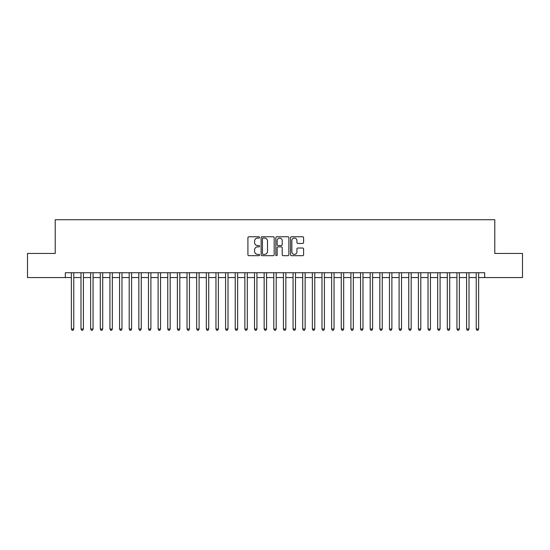 <?xml version="1.0" encoding="UTF-8"?>
<svg xmlns="http://www.w3.org/2000/svg" width="550" height="550" viewBox="0 0 550 550"><rect width="100%" height="100%" fill="white"/><g stroke="black" fill="none" stroke-linecap="round" stroke-linejoin="round"><path stroke-width="0.82" d="M259.579 237.428A0.66 0.66 0 0 0 258.913 236.761L248.861 236.761A0.949 0.949 0 0 0 247.913 237.71L247.913 254.739A0.949 0.949 0 0 0 248.861 255.688L258.913 255.688A0.66 0.66 0 0 0 259.579 255.028A0.66 0.66 0 0 0 258.913 254.361L257.613 254.361A3.025 3.025 0 0 1 254.588 251.336L254.588 249.913A3.025 3.025 0 0 1 257.613 246.888L258.913 246.888A0.66 0.66 0 0 0 259.579 246.228A0.66 0.66 0 0 0 258.913 245.561L257.613 245.561A3.025 3.025 0 0 1 254.588 242.536L254.588 241.113A3.025 3.025 0 0 1 257.613 238.088L258.913 238.088A0.66 0.66 0 0 0 259.579 237.428M302.651 243.437A0.949 0.949 0 0 0 303.6 242.488L303.6 237.71A0.949 0.949 0 0 0 302.651 236.761L291.486 236.761A0.949 0.949 0 0 0 290.544 237.71L290.544 254.739A0.949 0.949 0 0 0 291.486 255.688L302.651 255.688A0.949 0.949 0 0 0 303.6 254.739L303.6 248.971A0.949 0.949 0 0 0 302.651 248.022L297.873 248.022A0.949 0.949 0 0 0 296.931 248.971L296.931 251.831A2.53 2.53 0 0 1 294.394 254.361A2.53 2.53 0 0 1 291.864 251.831L291.864 240.618A2.53 2.53 0 0 1 294.394 238.088A2.53 2.53 0 0 1 296.931 240.618L296.931 242.488A0.949 0.949 0 0 0 297.873 243.437L302.651 243.437M65.333 277.558L27.5 277.558L27.5 253.454L55.213 253.454L55.213 219.718L494.787 219.718L494.787 253.454L522.5 253.454L522.5 277.558L484.667 277.558L484.667 272.731L65.333 272.731L65.333 277.558L71.362 277.558M274.175 237.71A0.949 0.949 0 0 0 273.226 236.761L262.061 236.761A0.949 0.949 0 0 0 261.113 237.71L261.113 254.739A0.949 0.949 0 0 0 262.061 255.688L273.226 255.688A0.949 0.949 0 0 0 274.175 254.739L274.175 237.71M276.774 236.761L287.939 236.761A0.949 0.949 0 0 1 288.887 237.71L288.887 254.739A0.949 0.949 0 0 1 287.939 255.688L283.161 255.688A0.949 0.949 0 0 1 282.212 254.739L282.212 247.837A0.949 0.949 0 0 0 281.27 246.888L278.101 246.888A0.949 0.949 0 0 0 277.152 247.837L277.152 255.028A0.66 0.66 0 0 1 276.492 255.688A0.66 0.66 0 0 1 275.825 255.028L275.825 237.71A0.949 0.949 0 0 1 276.774 236.761M73.769 277.558L81.001 277.558M83.407 277.558L90.64 277.558M93.053 277.558L100.279 277.558M102.692 277.558L109.917 277.558M112.331 277.558L119.556 277.558M121.969 277.558L129.202 277.558M131.608 277.558L138.841 277.558M141.247 277.558L148.479 277.558M150.886 277.558L158.118 277.558M160.531 277.558L167.757 277.558M170.17 277.558L177.396 277.558M179.809 277.558L187.034 277.558M189.447 277.558L196.68 277.558M199.086 277.558L206.319 277.558M208.725 277.558L215.958 277.558M218.364 277.558L225.596 277.558M228.009 277.558L235.235 277.558M237.648 277.558L244.874 277.558M247.287 277.558L254.512 277.558M256.926 277.558L264.158 277.558M266.564 277.558L273.797 277.558M276.203 277.558L283.436 277.558M285.842 277.558L293.074 277.558M295.488 277.558L302.713 277.558M305.126 277.558L312.352 277.558M314.765 277.558L321.991 277.558M324.404 277.558L331.636 277.558M334.043 277.558L341.275 277.558M343.681 277.558L350.914 277.558M353.32 277.558L360.553 277.558M362.966 277.558L370.191 277.558M372.604 277.558L379.83 277.558M382.243 277.558L389.469 277.558M391.882 277.558L399.114 277.558M401.521 277.558L408.753 277.558M411.159 277.558L418.392 277.558M420.798 277.558L428.031 277.558M430.444 277.558L437.669 277.558M440.082 277.558L447.308 277.558M449.721 277.558L456.947 277.558M459.36 277.558L466.592 277.558M468.999 277.558L476.231 277.558M478.638 277.558L484.667 277.558M263.099 238.088A0.66 0.66 0 0 0 262.439 238.748L262.439 253.701A0.66 0.66 0 0 0 263.099 254.361L264.474 254.361A3.025 3.025 0 0 0 267.499 251.336L267.499 241.113A3.025 3.025 0 0 0 264.474 238.088L263.099 238.088M282.212 240.666A2.53 2.53 0 0 0 279.682 238.136A2.53 2.53 0 0 0 277.152 240.666L277.152 244.619A0.949 0.949 0 0 0 278.101 245.561L281.27 245.561A0.949 0.949 0 0 0 282.212 244.619L282.212 240.666M73.769 272.731L73.769 329.031L71.362 329.031L71.362 272.731M73.769 329.031L73.047 330.282L72.084 330.282L71.362 329.031M83.407 272.731L83.407 329.031L81.001 329.031L81.001 272.731M83.407 329.031L82.686 330.282L81.723 330.282L81.001 329.031M93.053 272.731L93.053 329.031L90.64 329.031L90.64 272.731M93.053 329.031L92.324 330.282L91.362 330.282L90.64 329.031M102.692 272.731L102.692 329.031L100.279 329.031L100.279 272.731M102.692 329.031L101.97 330.282L101.001 330.282L100.279 329.031M112.331 272.731L112.331 329.031L109.917 329.031L109.917 272.731M112.331 329.031L111.609 330.282L110.639 330.282L109.917 329.031M121.969 272.731L121.969 329.031L119.556 329.031L119.556 272.731M121.969 329.031L121.248 330.282L120.285 330.282L119.556 329.031M131.608 272.731L131.608 329.031L129.202 329.031L129.202 272.731M131.608 329.031L130.886 330.282L129.924 330.282L129.202 329.031M141.247 272.731L141.247 329.031L138.841 329.031L138.841 272.731M141.247 329.031L140.525 330.282L139.562 330.282L138.841 329.031M150.886 272.731L150.886 329.031L148.479 329.031L148.479 272.731M150.886 329.031L150.164 330.282L149.201 330.282L148.479 329.031M160.531 272.731L160.531 329.031L158.118 329.031L158.118 272.731M160.531 329.031L159.803 330.282L158.84 330.282L158.118 329.031M170.17 272.731L170.17 329.031L167.757 329.031L167.757 272.731M170.17 329.031L169.448 330.282L168.479 330.282L167.757 329.031M179.809 272.731L179.809 329.031L177.396 329.031L177.396 272.731M179.809 329.031L179.087 330.282L178.117 330.282L177.396 329.031M189.447 272.731L189.447 329.031L187.034 329.031L187.034 272.731M189.447 329.031L188.726 330.282L187.763 330.282L187.034 329.031M199.086 272.731L199.086 329.031L196.68 329.031L196.68 272.731M199.086 329.031L198.364 330.282L197.402 330.282L196.68 329.031M208.725 272.731L208.725 329.031L206.319 329.031L206.319 272.731M208.725 329.031L208.003 330.282L207.041 330.282L206.319 329.031M218.364 272.731L218.364 329.031L215.958 329.031L215.958 272.731M218.364 329.031L217.642 330.282L216.679 330.282L215.958 329.031M228.009 272.731L228.009 329.031L225.596 329.031L225.596 272.731M228.009 329.031L227.281 330.282L226.318 330.282L225.596 329.031M237.648 272.731L237.648 329.031L235.235 329.031L235.235 272.731M237.648 329.031L236.926 330.282L235.957 330.282L235.235 329.031M247.287 272.731L247.287 329.031L244.874 329.031L244.874 272.731M247.287 329.031L246.565 330.282L245.596 330.282L244.874 329.031M256.926 272.731L256.926 329.031L254.512 329.031L254.512 272.731M256.926 329.031L256.204 330.282L255.241 330.282L254.512 329.031M266.564 272.731L266.564 329.031L264.158 329.031L264.158 272.731M266.564 329.031L265.843 330.282L264.88 330.282L264.158 329.031M276.203 272.731L276.203 329.031L273.797 329.031L273.797 272.731M276.203 329.031L275.481 330.282L274.519 330.282L273.797 329.031M285.842 272.731L285.842 329.031L283.436 329.031L283.436 272.731M285.842 329.031L285.12 330.282L284.157 330.282L283.436 329.031M295.488 272.731L295.488 329.031L293.074 329.031L293.074 272.731M295.488 329.031L294.759 330.282L293.796 330.282L293.074 329.031M305.126 272.731L305.126 329.031L302.713 329.031L302.713 272.731M305.126 329.031L304.404 330.282L303.435 330.282L302.713 329.031M314.765 272.731L314.765 329.031L312.352 329.031L312.352 272.731M314.765 329.031L314.043 330.282L313.074 330.282L312.352 329.031M324.404 272.731L324.404 329.031L321.991 329.031L321.991 272.731M324.404 329.031L323.682 330.282L322.719 330.282L321.991 329.031M334.043 272.731L334.043 329.031L331.636 329.031L331.636 272.731M334.043 329.031L333.321 330.282L332.358 330.282L331.636 329.031M343.681 272.731L343.681 329.031L341.275 329.031L341.275 272.731M343.681 329.031L342.959 330.282L341.997 330.282L341.275 329.031M353.32 272.731L353.32 329.031L350.914 329.031L350.914 272.731M353.32 329.031L352.598 330.282L351.636 330.282L350.914 329.031M362.966 272.731L362.966 329.031L360.553 329.031L360.553 272.731M362.966 329.031L362.237 330.282L361.274 330.282L360.553 329.031M372.604 272.731L372.604 329.031L370.191 329.031L370.191 272.731M372.604 329.031L371.882 330.282L370.913 330.282L370.191 329.031M382.243 272.731L382.243 329.031L379.83 329.031L379.83 272.731M382.243 329.031L381.521 330.282L380.552 330.282L379.83 329.031M391.882 272.731L391.882 329.031L389.469 329.031L389.469 272.731M391.882 329.031L391.16 330.282L390.197 330.282L389.469 329.031M401.521 272.731L401.521 329.031L399.114 329.031L399.114 272.731M401.521 329.031L400.799 330.282L399.836 330.282L399.114 329.031M411.159 272.731L411.159 329.031L408.753 329.031L408.753 272.731M411.159 329.031L410.438 330.282L409.475 330.282L408.753 329.031M420.798 272.731L420.798 329.031L418.392 329.031L418.392 272.731M420.798 329.031L420.076 330.282L419.114 330.282L418.392 329.031M430.444 272.731L430.444 329.031L428.031 329.031L428.031 272.731M430.444 329.031L429.715 330.282L428.752 330.282L428.031 329.031M440.082 272.731L440.082 329.031L437.669 329.031L437.669 272.731M440.082 329.031L439.361 330.282L438.391 330.282L437.669 329.031M449.721 272.731L449.721 329.031L447.308 329.031L447.308 272.731M449.721 329.031L448.999 330.282L448.03 330.282L447.308 329.031M459.36 272.731L459.36 329.031L456.947 329.031L456.947 272.731M459.36 329.031L458.638 330.282L457.676 330.282L456.947 329.031M468.999 272.731L468.999 329.031L466.592 329.031L466.592 272.731M468.999 329.031L468.277 330.282L467.314 330.282L466.592 329.031M478.638 272.731L478.638 329.031L476.231 329.031L476.231 272.731M478.638 329.031L477.916 330.282L476.953 330.282L476.231 329.031"/></g></svg>
